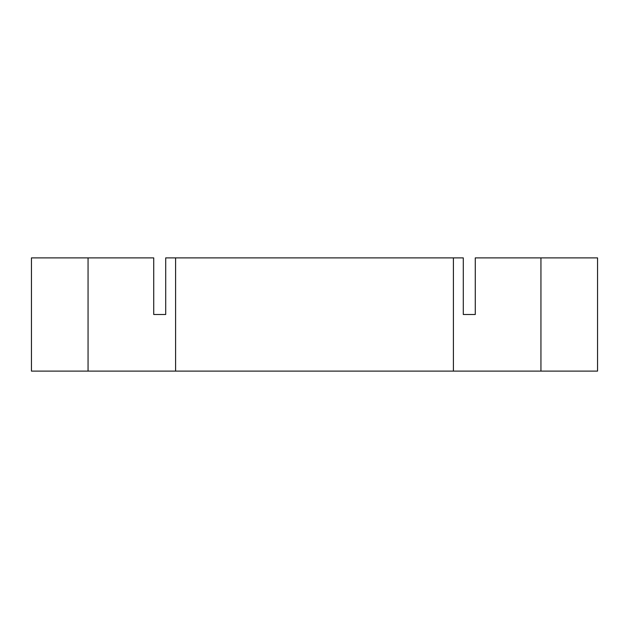 <?xml version="1.0" encoding="UTF-8"?>
<svg xmlns="http://www.w3.org/2000/svg" width="629" height="629" viewBox="0 0 629 629"><rect width="100%" height="100%" fill="white"/><g stroke="black" fill="none" stroke-linecap="round" stroke-linejoin="round"><path stroke-width="0.94" d="M88.06 257.89L88.06 371.11L31.45 371.11L31.45 257.89L153.728 257.89L153.728 314.5L165.702 314.5L165.702 257.89L463.298 257.89L463.298 314.5L475.272 314.5L475.272 257.89L540.94 257.89L540.94 371.11L597.55 371.11L597.55 257.89L540.94 257.89M453.407 257.89L453.407 371.11L88.06 371.11M453.407 371.11L540.94 371.11M175.593 257.89L175.593 371.11"/></g></svg>
